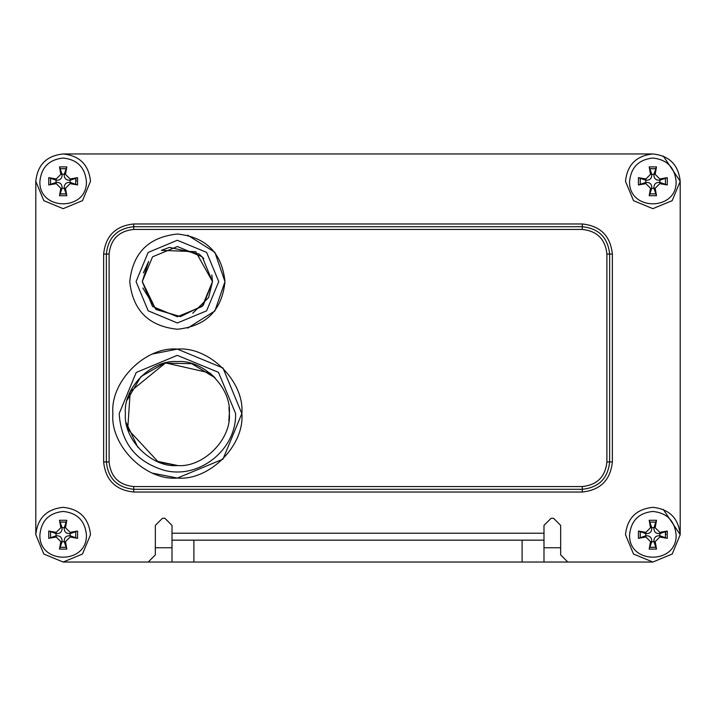 <?xml version="1.0" encoding="UTF-8"?>
<svg xmlns="http://www.w3.org/2000/svg" width="716" height="716" viewBox="0 0 716 716"><rect width="100%" height="100%" fill="white"/><g stroke="black" fill="none" stroke-linecap="round" stroke-linejoin="round"><path stroke-width="1.07" d="M155.596 153.958L63.151 153.958C46.656 155.694 37.536 164.814 35.8 181.309L35.8 229.451M35.8 486.549L35.8 534.691L43.81 554.032L63.151 562.042L82.492 554.032L90.502 534.691C88.766 518.196 79.646 509.076 63.151 507.34C46.656 509.076 37.536 518.196 35.8 534.691L35.8 181.309L35.8 534.691M63.151 562.042L652.849 562.042L567.788 562.042L560.664 554.918L567.788 562.042L652.849 562.042M663.258 509.398L680.2 534.691L680.2 486.549M680.2 229.451L680.2 181.309C678.464 164.814 669.344 155.694 652.849 153.958L560.404 153.958M560.664 547.749L543.99 547.749M172.01 547.749L155.336 547.749L155.336 525.401L162.46 518.277L164.886 518.277L172.01 525.401L164.886 518.277M551.114 518.277L543.99 525.401L551.114 518.277L553.54 518.277L560.664 525.401L553.54 518.277M543.99 562.042L543.99 525.401M193.893 562.042L193.893 540.159L172.01 540.159L172.01 562.042M193.893 540.159L522.107 540.159L522.107 562.042M543.99 540.159L522.107 540.159M172.01 540.159L172.01 533.214L543.99 533.214M560.664 525.401L560.664 554.918M680.2 534.691L680.2 181.309L680.2 534.691C678.464 518.196 669.344 509.076 652.849 507.34C636.354 509.076 627.234 518.196 625.498 534.691L633.508 554.032L652.849 562.042L672.19 554.032L680.2 534.691M652.849 153.958L63.151 153.958L652.849 153.958C636.354 155.694 627.234 164.814 625.498 181.309L633.508 200.65L652.849 208.66L672.19 200.65L680.2 181.309L663.258 156.016M155.336 554.918L148.212 562.042L155.336 554.918L155.336 525.401L162.46 518.277M172.01 525.401L172.01 533.214M66.498 193.938L59.902 193.964M50.532 184.656L50.496 178.069M59.804 168.69L66.4 168.663M75.78 177.962L76.209 181.309M640.22 184.656L640.193 178.069M649.502 168.69L656.098 168.663M656.196 547.31L649.6 547.337M640.22 538.038L640.193 531.442M665.468 531.344L665.907 534.691M66.498 547.31L59.902 547.337M50.532 538.038L50.496 531.442M59.804 522.062L66.4 522.036M103.632 254.064L109.101 254.064C110.667 239.216 118.874 231.017 133.722 229.451L133.722 226.712C117.227 228.449 108.107 237.569 106.371 254.064L106.371 461.936C108.107 478.431 117.227 487.551 133.722 489.288L582.278 489.288C598.773 487.551 607.893 478.431 609.629 461.936L609.629 254.064C607.893 237.569 598.773 228.449 582.278 226.712L133.722 226.712L133.722 223.974C115.571 225.889 105.547 235.922 103.632 254.064L103.632 461.936C105.547 480.078 115.571 490.111 133.722 492.026L582.278 492.026C600.429 490.111 610.453 480.078 612.368 461.936L612.368 254.064C610.453 235.922 600.429 225.889 582.278 223.974L133.722 223.974M35.8 181.309L43.81 200.65L63.151 208.66L82.492 200.65L90.502 181.309C88.766 164.814 79.646 155.694 63.151 153.958M63.151 158.057C77.176 159.543 84.918 167.293 86.403 181.309C87.674 211.292 38.628 211.292 39.899 181.309C41.385 167.293 49.127 159.543 63.151 158.057M56.215 178.964L48.733 177.657L48.733 184.961L56.215 183.654L60.806 188.245L59.5 195.728L66.803 195.728L65.496 188.245L70.087 183.654L77.57 184.961L77.57 177.657L70.087 178.964L65.496 174.373L66.803 166.891L59.5 166.891L60.806 174.373L56.215 178.964L55.973 180.181L48.733 177.657M48.733 184.961L56.125 182.383L55.973 180.181M66.803 195.728L64.225 188.335L62.077 188.335L59.5 195.728M77.57 177.657L70.177 180.235L70.177 182.383L77.57 184.961M59.5 166.891L62.077 174.283L64.225 174.283L66.803 166.891M62.077 174.283C62.238 178.418 60.26 180.396 56.125 180.235M56.125 182.383C60.26 182.222 62.238 184.209 62.077 188.335M64.225 188.335C64.064 184.209 66.051 182.222 70.177 182.383M70.177 180.235C66.051 180.396 64.064 178.418 64.225 174.283M652.849 158.057C666.873 159.543 674.615 167.293 676.101 181.309C677.372 211.292 628.326 211.292 629.597 181.309C631.082 167.293 638.824 159.543 652.849 158.057M645.913 178.964L638.43 177.657L638.43 184.961L645.913 183.654L650.504 188.245L649.197 195.728L656.5 195.728L655.194 188.245L659.785 183.654L667.267 184.961L667.267 177.657L659.785 178.964L655.194 174.373L656.5 166.891L649.197 166.891L650.504 174.373L645.913 178.964L645.671 180.181L638.43 177.657M638.43 184.961L645.823 182.383L645.671 180.181M656.5 195.728L653.923 188.335L651.775 188.335L649.197 195.728M667.267 177.657L659.875 180.235L659.875 182.383L667.267 184.961M649.197 166.891L651.775 174.283L653.923 174.283L656.5 166.891M651.775 174.283C651.936 178.418 649.949 180.396 645.823 180.235M645.823 182.383C649.949 182.222 651.936 184.209 651.775 188.335M653.923 188.335C653.762 184.209 655.74 182.222 659.875 182.383M659.875 180.235C655.74 180.396 653.762 178.418 653.923 174.283M652.849 511.439C666.873 512.925 674.615 520.666 676.101 534.691C677.372 564.673 628.326 564.673 629.597 534.691C631.082 520.666 638.824 512.925 652.849 511.439M645.913 532.346L638.43 531.039L638.43 538.342L645.913 537.036L650.504 541.627L649.197 549.109L656.5 549.109L655.194 541.627L659.785 537.036L667.267 538.342L667.267 531.039L659.785 532.346L655.194 527.755L656.5 520.272L649.197 520.272L650.504 527.755L645.913 532.346L645.671 533.563L638.43 531.039M638.43 538.342L645.823 535.765L645.671 533.563M656.5 549.109L653.923 541.717L651.775 541.717L649.197 549.109M667.267 531.039L659.875 533.617L659.875 535.765L667.267 538.342M649.197 520.272L651.775 527.665L653.923 527.665L656.5 520.272M651.775 527.665C651.936 531.791 649.949 533.778 645.823 533.617M645.823 535.765C649.949 535.604 651.936 537.582 651.775 541.717M653.923 541.717C653.762 537.582 655.74 535.604 659.875 535.765M659.875 533.617C655.74 533.778 653.762 531.791 653.923 527.665M63.151 511.439C77.176 512.925 84.918 520.666 86.403 534.691C87.674 564.673 38.628 564.673 39.899 534.691C41.385 520.666 49.127 512.925 63.151 511.439M56.215 532.346L48.733 531.039L48.733 538.342L56.215 537.036L60.806 541.627L59.5 549.109L66.803 549.109L65.496 541.627L70.087 537.036L77.57 538.342L77.57 531.039L70.087 532.346L65.496 527.755L66.803 520.272L59.5 520.272L60.806 527.755L56.215 532.346L55.973 533.563L48.733 531.039M48.733 538.342L56.125 535.765L55.973 533.563M66.803 549.109L64.225 541.717L62.077 541.717L59.5 549.109M77.57 531.039L70.177 533.617L70.177 535.765L77.57 538.342M59.5 520.272L62.077 527.665L64.225 527.665L66.803 520.272M62.077 527.665C62.238 531.791 60.26 533.778 56.125 533.617M56.125 535.765C60.26 535.604 62.238 537.582 62.077 541.717M64.225 541.717C64.064 537.582 66.051 535.604 70.177 535.765M70.177 533.617C66.051 533.778 64.064 531.791 64.225 527.665M136.076 281.648L148.14 310.789L177.353 322.979L206.593 310.851L218.774 281.612L206.593 252.345L177.299 240.272L148.123 252.453L136.04 281.648M212.482 281.648L202.198 256.82L177.371 246.537L152.544 256.82L142.26 281.648L152.544 306.466L177.371 316.749L202.198 306.466L212.482 281.648M212.518 281.648L203.281 305.311L180.53 316.606L156.151 309.554L142.842 287.993L156.151 309.554L180.53 316.606L203.281 305.311L212.518 281.648M148.633 261.474L143.37 272.903L148.633 261.474L142.287 281.513L155.632 309.142L180.334 316.624M192.738 313.214L208.589 297.588L212.518 281.612L195.71 251.683L161.44 250.358L195.71 251.683L212.518 281.612L211.829 274.935M129.757 281.648C132.782 310.359 148.66 326.228 177.371 329.253C206.083 326.228 221.96 310.359 224.985 281.648C221.96 252.927 206.083 237.059 177.371 234.034C148.66 237.059 132.782 252.927 129.757 281.648M187.637 235.152L214.889 252.327L224.985 281.648L214.889 310.959L187.637 328.134M235.618 413.535L218.487 372.347L177.264 355.342L136.21 372.481L119.196 413.58C121.04 442.935 136.112 461.865 164.429 470.367C199.397 479.487 236.701 449.353 235.591 413.535L235.591 413.535M229.335 413.58C231.662 387.866 203.084 359.289 177.371 361.607C151.658 359.289 123.08 387.866 125.407 413.58C123.08 439.293 151.658 467.87 177.371 465.543C203.084 467.87 231.662 439.293 229.335 413.58L228.843 420.775L229.362 413.58M177.783 465.543L156.312 461.086L177.783 465.543M137.767 447.231L126.213 422.7L137.767 447.231M215.033 377.771L191.79 363.701L164.599 363.119L140.954 376.571L127.215 399.976L140.954 376.571L164.599 363.119L191.79 363.701L215.033 377.771L209.815 372.938L165.53 362.896L130.214 391.661L127.716 429.081L158.227 461.91L177.828 465.543M228.843 420.757L229.362 413.535L228.968 407.35M112.895 413.58C110.013 445.477 145.473 480.937 177.371 478.055C209.269 480.937 244.729 445.477 241.847 413.58C244.729 381.682 209.269 346.222 177.371 349.104C145.473 346.222 110.013 381.682 112.895 413.58M152.857 353.946L177.371 349.104L222.962 367.988L241.847 413.58L222.962 459.171L177.371 478.055L152.857 473.213M133.722 229.451L582.278 229.451L582.278 223.974M582.278 229.451C597.126 231.017 605.333 239.216 606.899 254.064L612.368 254.064M606.899 254.064L606.899 461.936L612.368 461.936M606.899 461.936C605.333 476.784 597.126 484.983 582.278 486.549L582.278 492.026M582.278 486.549L133.722 486.549L133.722 492.026M133.722 486.549C118.874 484.983 110.667 476.784 109.101 461.936L103.632 461.936M109.101 461.936L109.101 254.064M50.576 184.531L50.576 178.087M66.373 193.884L59.929 193.884M75.726 178.087L75.726 184.531M59.929 168.734L66.373 168.734M60.806 174.373L62.023 174.131M56.215 183.654L55.973 182.437M60.806 188.245L62.023 188.487M70.087 183.654L70.329 182.437M65.496 188.245L64.279 188.487M65.496 174.373L64.279 174.131M70.087 178.964L70.329 180.181M640.274 184.531L640.274 178.087M656.071 193.884L649.627 193.884M665.424 178.087L665.424 184.531M649.627 168.734L656.071 168.734M650.504 174.373L651.721 174.131M645.913 183.654L645.671 182.437M650.504 188.245L651.721 188.487M659.785 183.654L660.027 182.437M655.194 188.245L653.977 188.487M655.194 174.373L653.977 174.131M659.785 178.964L660.027 180.181M640.274 537.913L640.274 531.469M656.071 547.266L649.627 547.266M665.424 531.469L665.424 537.913M649.627 522.116L656.071 522.116M650.504 527.755L651.721 527.513M645.913 537.036L645.671 535.819M650.504 541.627L651.721 541.869M659.785 537.036L660.027 535.819M655.194 541.627L653.977 541.869M655.194 527.755L653.977 527.513M659.785 532.346L660.027 533.563M50.576 537.913L50.576 531.469M66.373 547.266L59.929 547.266M75.726 531.469L75.726 537.913M59.929 522.116L66.373 522.116M60.806 527.755L62.023 527.513M56.215 537.036L55.973 535.819M60.806 541.627L62.023 541.869M70.087 537.036L70.329 535.819M65.496 541.627L64.279 541.869M65.496 527.755L64.279 527.513M70.087 532.346L70.329 533.563M203.863 258.601L199.057 253.992L169.486 247.378L161.458 250.349"/></g></svg>
